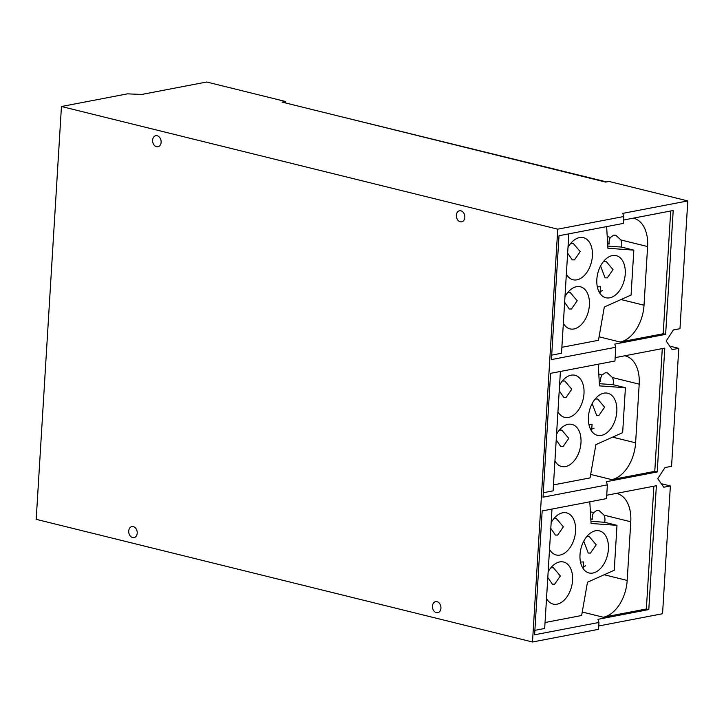 <?xml version="1.0" encoding="UTF-8"?>
<svg xmlns="http://www.w3.org/2000/svg" width="724" height="724" viewBox="0 0 724 724"><rect width="100%" height="100%" fill="white"/><g stroke="black" fill="none" stroke-linecap="round" stroke-linejoin="round"><path stroke-width="1.09" d="M595.119 399.051L597.662 398.978L604.612 407.214L598.875 415.476L596.657 415.44L592.151 403.585M586.702 536.656L589.245 536.584L596.196 544.819L590.458 553.091L588.241 553.046L583.734 541.19M603.535 261.445L606.079 261.373L613.029 269.609L607.291 277.871L605.074 277.835L600.567 265.979M602.449 290.605L599.155 292.034M597.336 286.885L600.504 286.722L600.015 293.446M567.688 292.596L570.24 292.523L577.191 300.75L571.453 309.021L569.236 308.985L564.639 302.306M599.219 381.258L600.721 381.629A8.444 6.299 79.1 0 1 602.106 374.996L605.318 372.769L607.382 372.842L612.477 377.566A8.444 6.299 79.1 0 1 613.02 384.67L599.363 383.702M599.237 381.512L600.721 381.629M562.276 381.068L564.829 380.996L571.779 389.231L566.041 397.494L563.824 397.458L559.227 390.779M613.02 384.67L625.409 387.729L599.49 385.865L598.223 364.208M624.812 355.783A33.449 21.096 -76.1 0 1 625.319 355.9A33.449 21.096 -76.1 0 1 639.192 384.163L635.609 442.826A33.449 21.096 -76.1 0 1 611.717 479.623L590.666 474.419M625.409 387.729L622.658 432.653L595.897 444.617L590.051 477.903L553.462 484.917M559.571 385.123A21.684 13.675 -76.1 0 1 571.082 375.186A21.684 13.675 -76.1 0 1 574.992 375.267A21.684 13.675 -76.1 0 1 583.662 396.598A21.684 13.675 -76.1 0 1 568.494 417.44A21.684 13.675 -76.1 0 1 564.584 417.359A21.684 13.675 -76.1 0 1 557.942 411.73M556.566 434.255A21.684 13.675 -76.1 0 1 568.069 424.318A21.684 13.675 -76.1 0 1 571.978 424.4A21.684 13.675 -76.1 0 1 580.657 445.731A21.684 13.675 -76.1 0 1 565.489 466.573A21.684 13.675 -76.1 0 1 561.58 466.491A21.684 13.675 -76.1 0 1 554.937 460.862M559.272 430.201L561.824 430.128L568.774 438.364L563.037 446.627L560.819 446.59L556.222 439.911M603.916 393.168A21.684 13.675 -76.1 0 1 607.825 393.25A21.684 13.675 -76.1 0 1 616.495 414.581A21.684 13.675 -76.1 0 1 601.327 435.423A21.684 13.675 -76.1 0 1 597.418 435.341A21.684 13.675 -76.1 0 1 588.748 414.01A21.684 13.675 -76.1 0 1 603.916 393.168M588.92 424.49L592.087 424.327L591.599 431.061M594.033 428.21L590.739 429.64M590.802 518.864L592.304 519.235A8.444 6.299 79.1 0 1 593.689 512.601L596.902 510.375L598.965 510.447L604.06 515.171A8.444 6.299 79.1 0 1 604.603 522.276L590.947 521.307M590.82 519.117L592.304 519.235M553.86 518.674L556.412 518.601L563.363 526.837L557.625 535.099L555.408 535.063L550.81 528.384M604.603 522.276L616.993 525.334L591.074 523.479L589.807 501.822M616.396 493.388A33.449 21.096 -76.1 0 1 616.902 493.506A33.449 21.096 -76.1 0 1 630.776 521.769L627.192 580.44A33.449 21.096 -76.1 0 1 603.3 617.228L582.25 612.024M616.993 525.334L614.242 570.259L587.481 582.223L581.634 615.509L545.045 622.522M551.154 522.728A21.684 13.675 -76.1 0 1 562.666 512.791A21.684 13.675 -76.1 0 1 566.575 512.873A21.684 13.675 -76.1 0 1 575.245 534.203A21.684 13.675 -76.1 0 1 560.077 555.046A21.684 13.675 -76.1 0 1 556.168 554.964A21.684 13.675 -76.1 0 1 549.525 549.335M548.149 571.86A21.684 13.675 -76.1 0 1 559.652 561.924A21.684 13.675 -76.1 0 1 563.562 562.005A21.684 13.675 -76.1 0 1 572.241 583.336A21.684 13.675 -76.1 0 1 557.073 604.178A21.684 13.675 -76.1 0 1 553.163 604.097A21.684 13.675 -76.1 0 1 546.52 598.467M550.855 567.806L553.408 567.734L560.358 575.969L554.62 584.232L552.403 584.196L547.806 577.517M595.499 530.773A21.684 13.675 -76.1 0 1 599.409 530.855A21.684 13.675 -76.1 0 1 608.079 552.186A21.684 13.675 -76.1 0 1 592.911 573.028A21.684 13.675 -76.1 0 1 589.001 572.946A21.684 13.675 -76.1 0 1 580.331 551.625A21.684 13.675 -76.1 0 1 595.499 530.773M580.503 562.105L583.671 561.933L583.182 568.666M585.616 565.815L582.322 567.245M607.635 243.653L609.137 244.024A8.444 6.299 79.1 0 1 610.522 237.391L613.735 235.164L615.789 235.237L620.893 239.952A8.444 6.299 79.1 0 1 621.436 247.065L607.78 246.097M607.653 243.907L609.137 244.024M570.693 243.463L573.245 243.391L580.196 251.617L574.458 259.889L572.241 259.853L567.643 253.174M621.436 247.065L633.826 250.124L607.907 248.26L606.64 226.603M633.229 218.177A33.449 21.096 -76.1 0 1 633.735 218.286A33.449 21.096 -76.1 0 1 647.609 246.558L644.025 305.22A33.449 21.096 -76.1 0 1 620.133 342.009L599.083 336.814M633.826 250.124L631.075 295.048L604.314 307.003L598.467 340.298L561.878 347.312M567.987 247.518A21.684 13.675 -76.1 0 1 579.49 237.581A21.684 13.675 -76.1 0 1 583.408 237.662A21.684 13.675 -76.1 0 1 592.078 258.993A21.684 13.675 -76.1 0 1 576.91 279.835A21.684 13.675 -76.1 0 1 573.001 279.754A21.684 13.675 -76.1 0 1 566.358 274.125M564.982 296.65A21.684 13.675 -76.1 0 1 576.485 286.713A21.684 13.675 -76.1 0 1 580.395 286.794A21.684 13.675 -76.1 0 1 589.074 308.116A21.684 13.675 -76.1 0 1 573.906 328.968A21.684 13.675 -76.1 0 1 569.996 328.886A21.684 13.675 -76.1 0 1 563.353 323.257M612.332 255.563A21.684 13.675 -76.1 0 1 616.242 255.644A21.684 13.675 -76.1 0 1 624.912 276.975A21.684 13.675 -76.1 0 1 609.744 297.817A21.684 13.675 -76.1 0 1 605.834 297.736A21.684 13.675 -76.1 0 1 597.164 276.405A21.684 13.675 -76.1 0 1 612.332 255.563M662.288 348.597L654.777 471.36L611.717 479.623M543.29 492.736L553.1 490.854L560.403 371.457M653.872 486.202L646.36 608.975L603.3 617.228M534.873 630.342L544.683 628.459L551.987 509.062M551.706 355.131L561.516 353.249L568.82 233.852M670.705 210.992L663.193 333.755L620.133 342.009M332.651 114.609L606.585 181.923M669.718 346.108L678.786 348.353L672.18 349.62L666.171 341.049L673.383 329.954L679.981 328.696L687.8 200.919L609.038 181.453L605.689 182.095L282.098 102.111L285.455 101.469L285.365 102.917M678.786 348.353L671.564 466.301L664.967 467.568L657.754 478.664L663.763 487.225L670.37 485.958L662.551 613.735L598.748 625.961M661.302 483.713L670.37 485.958M606.739 495.234L656.369 485.723L648.794 609.572L646.36 608.975M615.156 357.629L664.786 348.117L657.211 471.967L654.777 471.36M623.572 220.024L673.202 210.512L665.628 334.361L663.193 333.755M665.628 334.361L614.803 344.099L615.789 347.248L551.435 359.584L559.009 235.734L623.364 223.399L623.789 216.521L622.794 213.372L687.8 200.919M657.211 471.967L606.386 481.704L607.373 484.854L543.018 497.189L550.593 373.34L614.947 361.005L615.789 347.248M648.794 609.572L597.97 619.319L598.956 622.459L534.602 634.794L542.176 510.945L606.531 498.61L607.373 484.854M157.208 135.75A5.638 4.199 79.1 0 1 161.117 141.37A5.638 4.199 79.1 0 1 157.932 146.773A5.638 4.199 79.1 0 1 156.538 146.737A5.638 4.199 79.1 0 1 152.628 141.108A5.638 4.199 79.1 0 1 155.814 135.705A5.638 4.199 79.1 0 1 157.208 135.75M460.935 210.82A5.638 4.199 79.1 0 1 464.835 216.44A5.638 4.199 79.1 0 1 461.659 221.843A5.638 4.199 79.1 0 1 460.265 221.806A5.638 4.199 79.1 0 1 456.355 216.177A5.638 4.199 79.1 0 1 459.532 210.775A5.638 4.199 79.1 0 1 460.935 210.82M437.024 601.68A5.638 4.199 79.1 0 1 440.934 607.3A5.638 4.199 79.1 0 1 437.748 612.703A5.638 4.199 79.1 0 1 436.355 612.658A5.638 4.199 79.1 0 1 432.445 607.038A5.638 4.199 79.1 0 1 435.631 601.635A5.638 4.199 79.1 0 1 437.024 601.68M133.307 526.61A5.638 4.199 79.1 0 1 137.207 532.231A5.638 4.199 79.1 0 1 134.03 537.633A5.638 4.199 79.1 0 1 132.628 537.588A5.638 4.199 79.1 0 1 128.727 531.968A5.638 4.199 79.1 0 1 131.904 526.565A5.638 4.199 79.1 0 1 133.307 526.61M623.789 216.521L557.751 229.173L532.502 641.998L598.54 629.337L598.956 622.459M557.751 229.173L61.45 106.509L127.487 93.849L141.687 94.464L206.693 82.002L285.455 101.469M532.502 641.998L36.2 519.334L61.45 106.509M602.106 374.996L598.811 374.181M635.609 442.826L612.613 437.142M639.192 384.163L612.477 377.566M593.689 512.601L590.395 511.787M627.192 580.44L604.196 574.756M630.776 521.769L604.06 515.171M610.522 237.391L607.228 236.576M644.025 305.22L621.029 299.537M647.609 246.558L620.893 239.952"/></g></svg>
